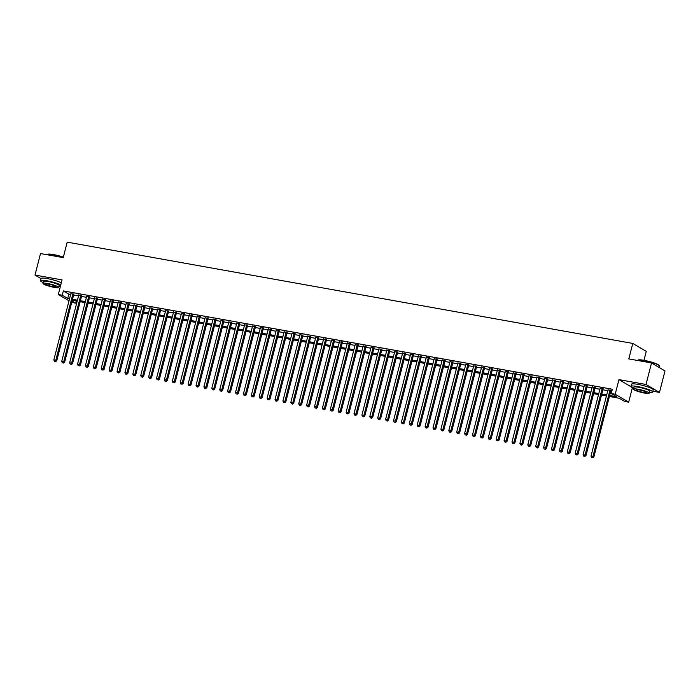<?xml version="1.0" encoding="UTF-8"?>
<svg xmlns="http://www.w3.org/2000/svg" width="700" height="700" viewBox="0 0 700 700"><rect width="100%" height="100%" fill="white"/><g stroke="black" fill="none" stroke-linecap="round" stroke-linejoin="round"><path stroke-width="1.05" d="M76.282 301.017L75.731 303.161L71.724 302.418M643.965 360.316L646.266 351.365L632.782 343.429L67.2 242.148L63.228 257.626L40.521 253.557L35 275.056L41.011 278.591M632.782 343.429L628.81 358.908L651.525 362.976L665 370.912L659.479 392.402L646.004 384.475L618.949 379.627L615.195 394.249L628.67 402.176L624.724 401.467L619.255 398.256L609.411 396.489M652.864 391.221L659.479 392.402M632.398 387.669L628.67 402.176M651.525 362.976L646.004 384.475M73.815 294.254L70.84 293.72M81.716 295.671L78.741 295.137M89.618 297.089L86.642 296.555M97.519 298.498L94.535 297.964M105.411 299.915L102.436 299.381M113.312 301.332L110.337 300.799M121.214 302.741L118.239 302.207M129.115 304.159L126.14 303.625M137.016 305.576L134.032 305.043M144.909 306.985L141.934 306.451M152.81 308.402L149.835 307.869M160.711 309.82L157.736 309.286M168.612 311.229L165.629 310.695M176.505 312.646L173.53 312.113M184.406 314.064L181.431 313.53M192.308 315.473L189.332 314.939M200.209 316.89L197.225 316.356M208.101 318.308L205.126 317.774M216.002 319.716L213.028 319.183M223.904 321.134L220.929 320.6M231.805 322.551L228.821 322.017M239.697 323.96L236.723 323.426M247.599 325.377L244.624 324.844M255.5 326.786L252.525 326.261M263.401 328.204L260.418 327.67M271.294 329.621L268.319 329.088M279.195 331.03L276.22 330.505M287.096 332.447L284.121 331.914M294.998 333.865L292.023 333.331M302.899 335.274L299.915 334.749M310.791 336.691L307.816 336.158M318.692 338.109L315.717 337.575M326.594 339.517L323.619 338.993M334.495 340.935L331.511 340.401M342.387 342.352L339.412 341.819M350.289 343.761L347.314 343.236M358.19 345.179L355.215 344.645M366.091 346.596L363.108 346.062M373.984 348.005L371.009 347.471M381.885 349.422L378.91 348.889M389.786 350.84L386.811 350.306M397.688 352.249L394.704 351.715M405.58 353.666L402.605 353.132M413.481 355.084L410.506 354.55M421.382 356.493L418.408 355.959M429.284 357.91L426.309 357.376M437.185 359.328L434.201 358.794M445.078 360.736L442.102 360.203M452.979 362.154L450.004 361.62M460.88 363.571L457.905 363.037M468.781 364.98L465.798 364.446M476.674 366.398L473.699 365.864M484.575 367.815L481.6 367.281M492.476 369.224L489.501 368.69M500.377 370.641L497.394 370.108M508.27 372.059L505.295 371.525M516.171 373.467L513.196 372.934M524.072 374.885L521.097 374.351M531.974 376.303L528.99 375.769M539.866 377.711L536.891 377.178M547.767 379.129L544.793 378.595M555.669 380.546L552.694 380.012M563.57 381.955L560.595 381.421M571.471 383.373L568.488 382.839M579.364 384.79L576.389 384.256M587.265 386.199L584.29 385.665M595.166 387.616L592.191 387.082M603.067 389.034L600.084 388.5M609.665 395.491L616.709 396.751L611.24 393.54L612.351 389.235L63.359 290.929L68.819 294.14L70.647 294.473M73.623 295.006L78.549 295.89M81.524 296.424L86.45 297.299M89.425 297.832L94.343 298.716M97.326 299.25L102.244 300.134M105.219 300.668L110.145 301.543M113.12 302.076L118.046 302.96M121.021 303.494L125.947 304.377M128.923 304.911L133.84 305.786M136.824 306.32L141.741 307.204M144.716 307.738L149.643 308.621M152.617 309.146L157.544 310.03M160.519 310.564L165.436 311.447M168.42 311.981L173.338 312.865M176.312 313.39L181.239 314.274M184.214 314.808L189.14 315.691M192.115 316.225L197.032 317.109M200.016 317.634L204.934 318.517M207.909 319.051L212.835 319.935M215.81 320.469L220.736 321.352M223.711 321.877L228.629 322.761M231.612 323.295L236.53 324.179M239.505 324.713L244.431 325.588M247.406 326.121L252.332 327.005M255.307 327.539L260.234 328.422M263.209 328.956L268.126 329.831M271.11 330.365L276.027 331.249M279.002 331.783L283.929 332.666M286.904 333.2L291.83 334.075M294.805 334.609L299.723 335.493M302.706 336.026L307.624 336.91M310.599 337.444L315.525 338.319M318.5 338.852L323.426 339.736M326.401 340.27L331.319 341.154M334.303 341.688L339.22 342.562M342.195 343.096L347.121 343.98M350.096 344.514L355.023 345.398M357.998 345.931L362.915 346.806M365.899 347.34L370.816 348.224M373.791 348.757L378.717 349.641M381.692 350.175L386.619 351.05M389.594 351.584L394.52 352.467M397.495 353.001L402.412 353.885M405.396 354.419L410.314 355.294M413.289 355.828L418.215 356.711M421.19 357.245L426.116 358.129M429.091 358.662L434.009 359.537M436.993 360.071L441.91 360.955M444.885 361.489L449.811 362.373M452.786 362.906L457.713 363.781M460.688 364.315L465.605 365.199M468.589 365.733L473.506 366.616M476.481 367.15L481.407 368.025M484.383 368.559L489.309 369.442M492.284 369.976L497.201 370.86M500.185 371.394L505.102 372.269M508.077 372.803L513.004 373.686M515.979 374.22L520.905 375.104M523.88 375.637L528.798 376.512M531.781 377.046L536.699 377.93M539.674 378.464L544.6 379.348M547.575 379.881L552.501 380.756M555.476 381.29L560.403 382.174M563.378 382.707L568.295 383.591M571.279 384.125L576.196 385M579.171 385.534L584.097 386.418M587.072 386.951L591.999 387.835M594.974 388.369L599.891 389.244M602.875 389.777L607.793 390.661M610.767 391.195L611.8 391.379M612.028 390.504L607.985 389.909M610.96 390.442L611.992 390.626M69.02 300.825L58.301 294.516L62.055 279.904L35 275.056M58.301 294.516L62.248 295.225L67.716 298.445L69.545 298.769M63.359 290.929L62.248 295.225M611.24 393.54L615.195 394.249M72.082 301.017L75.731 303.161M606.436 395.955L601.51 395.08M598.535 394.546L593.609 393.662M590.634 393.129L585.716 392.245M582.733 391.711L577.815 390.836M574.84 390.303L569.914 389.419M566.939 388.885L562.012 388.001M559.038 387.467L554.12 386.592M551.136 386.059L546.219 385.175M543.244 384.641L538.317 383.757M535.343 383.224L530.416 382.349M527.441 381.815L522.524 380.931M519.54 380.398L514.622 379.514M511.648 378.98L506.721 378.105M503.746 377.571L498.82 376.688M495.845 376.154L490.919 375.27M487.944 374.736L483.026 373.861M480.043 373.328L475.125 372.444M472.15 371.91L467.224 371.026M464.249 370.501L459.323 369.618M456.347 369.084L451.43 368.2M448.446 367.666L443.529 366.783M440.554 366.257L435.627 365.374M432.652 364.84L427.726 363.956M424.751 363.422L419.834 362.539M416.85 362.014L411.933 361.13M408.957 360.596L404.031 359.713M401.056 359.179L396.13 358.295M393.155 357.77L388.238 356.886M385.254 356.352L380.336 355.469M377.361 354.935L372.435 354.051M369.46 353.526L364.534 352.642M361.559 352.109L356.632 351.225M353.658 350.691L348.74 349.816M345.756 349.283L340.839 348.399M337.864 347.865L332.938 346.981M329.963 346.447L325.036 345.572M322.061 345.039L317.144 344.155M314.16 343.621L309.243 342.738M306.267 342.204L301.341 341.329M298.366 340.795L293.44 339.911M290.465 339.377L285.547 338.494M282.564 337.96L277.646 337.085M274.671 336.551L269.745 335.668M266.77 335.134L261.844 334.25M258.869 333.716L253.951 332.841M250.968 332.308L246.05 331.424M243.075 330.89L238.149 330.006M235.174 329.473L230.248 328.598M227.273 328.064L222.346 327.18M219.371 326.646L214.454 325.762M211.47 325.229L206.553 324.354M203.577 323.82L198.651 322.936M195.676 322.402L190.75 321.519M187.775 320.985L182.857 320.11M179.874 319.576L174.956 318.692M171.981 318.159L167.055 317.275M164.08 316.741L159.154 315.866M156.179 315.332L151.261 314.449M148.278 313.915L143.36 313.031M140.385 312.498L135.459 311.623M132.484 311.089L127.558 310.205M124.582 309.671L119.665 308.787M116.681 308.254L111.764 307.379M108.789 306.845L103.862 305.961M100.888 305.428L95.961 304.544M92.986 304.01L88.06 303.135M85.085 302.601L80.168 301.717M77.184 301.184L72.266 300.3M72.52 299.303L77.446 300.186M80.421 300.72L85.348 301.604M88.322 302.137L93.24 303.012M96.224 303.546L101.141 304.43M104.116 304.964L109.043 305.848M112.018 306.381L116.944 307.256M119.919 307.79L124.836 308.674M127.82 309.207L132.737 310.091M135.713 310.625L140.639 311.5M143.614 312.034L148.54 312.918M151.515 313.451L156.433 314.335M159.416 314.869L164.334 315.744M167.309 316.277L172.235 317.161M175.21 317.695L180.136 318.579M183.111 319.113L188.029 319.988M191.013 320.521L195.93 321.405M198.905 321.939L203.831 322.822M206.806 323.348L211.732 324.231M214.707 324.765L219.634 325.649M222.609 326.183L227.526 327.066M230.51 327.591L235.428 328.475M238.402 329.009L243.329 329.892M246.304 330.426L251.23 331.31M254.205 331.835L259.123 332.719M262.106 333.252L267.024 334.136M269.999 334.67L274.925 335.554M277.9 336.079L282.826 336.963M285.801 337.496L290.719 338.38M293.703 338.914L298.62 339.789M301.595 340.322L306.521 341.206M309.496 341.74L314.422 342.624M317.398 343.158L322.315 344.033M325.299 344.566L330.216 345.45M333.191 345.984L338.118 346.868M341.092 347.401L346.019 348.276M348.994 348.81L353.92 349.694M356.895 350.227L361.812 351.111M364.796 351.645L369.714 352.52M372.689 353.054L377.615 353.938M380.59 354.471L385.516 355.355M388.491 355.889L393.409 356.764M396.392 357.297L401.31 358.181M404.285 358.715L409.211 359.599M412.186 360.132L417.113 361.007M420.088 361.541L425.005 362.425M427.989 362.959L432.906 363.842M435.881 364.376L440.808 365.251M443.783 365.785L448.709 366.669M451.684 367.203L456.601 368.086M459.585 368.62L464.502 369.495M467.477 370.029L472.404 370.912M475.379 371.446L480.305 372.33M483.28 372.864L488.206 373.739M491.181 374.273L496.099 375.156M499.082 375.69L504 376.574M506.975 377.108L511.901 377.983M514.876 378.516L519.803 379.4M522.778 379.934L527.695 380.817M530.679 381.351L535.596 382.226M538.571 382.76L543.497 383.644M546.472 384.178L551.399 385.061M554.374 385.595L559.291 386.47M562.275 387.004L567.192 387.887M570.168 388.421L575.094 389.305M578.069 389.839L582.995 390.714M585.97 391.248L590.887 392.131M593.871 392.665L598.789 393.549M601.764 394.082L606.69 394.957M68.819 294.14L67.716 298.445M618.949 379.627L631.094 386.776M610.05 389.909L592.961 456.461L590.992 456.111L608.081 389.559M611.056 390.092L593.871 457.004L592.961 456.461L592.358 457.634L591.57 457.494L592.358 457.634M592.725 457.852L593.871 457.004M590.992 456.111L591.57 457.494M637.788 360.22L638.111 360.027A10.946 1.601 14.4 0 1 644.096 360.334A10.946 1.601 14.4 0 1 659.094 365.418L659.286 365.733A11.218 1.645 -165.6 0 0 643.921 360.526A11.218 1.645 -165.6 0 0 637.788 360.22A11.218 1.645 -165.6 0 0 637.613 360.421L637.595 360.483M658.989 367.369L659.347 366.004A11.218 1.645 -165.6 0 0 659.286 365.733M649.346 392.289A11.218 1.645 -165.6 0 0 652.671 391.965A11.218 1.645 -165.6 0 0 637.254 386.496A11.218 1.645 -165.6 0 0 630.945 386.391A11.218 1.645 -165.6 0 0 633.701 388.273M652.671 391.965L653.231 389.821A11.218 1.645 -165.6 0 0 637.805 384.352A11.218 1.645 -165.6 0 0 631.496 384.239L630.945 386.391M633.483 389.148L633.99 387.17A8.076 1.181 14.4 0 1 638.531 387.249A8.076 1.181 14.4 0 1 649.635 391.186L649.128 393.164A8.076 1.181 -165.6 0 0 638.024 389.226A8.076 1.181 -165.6 0 0 633.483 389.148A8.076 1.181 -165.6 0 0 644.577 393.085A8.076 1.181 -165.6 0 0 649.128 393.164M639.188 389.918A5.206 0.761 -165.6 0 0 636.256 389.865A5.206 0.761 -165.6 0 0 643.414 392.402A5.206 0.761 -165.6 0 0 646.345 392.455A5.206 0.761 -165.6 0 0 639.188 389.918M63.306 257.32A11.218 1.645 -165.6 0 0 53.462 254.791A11.218 1.645 -165.6 0 0 47.329 254.476L47.653 254.293A10.946 1.601 14.4 0 1 53.637 254.599A10.946 1.601 14.4 0 1 63.359 257.11M58.887 286.554A11.218 1.645 -165.6 0 0 60.322 286.65M60.76 284.953A11.218 1.645 -165.6 0 0 46.795 280.761A11.218 1.645 -165.6 0 0 40.477 280.656A11.218 1.645 -165.6 0 0 43.242 282.537M61.311 282.809A11.218 1.645 -165.6 0 0 47.346 278.609A11.218 1.645 -165.6 0 0 41.029 278.504L40.477 280.656M43.015 283.412L43.523 281.435A8.076 1.181 14.4 0 1 48.064 281.514A8.076 1.181 14.4 0 1 59.168 285.451L58.66 287.429A8.076 1.181 -165.6 0 0 47.556 283.491A8.076 1.181 -165.6 0 0 43.015 283.412A8.076 1.181 -165.6 0 0 54.119 287.35A8.076 1.181 -165.6 0 0 58.66 287.429M48.729 284.174A5.206 0.761 -165.6 0 0 45.797 284.13A5.206 0.761 -165.6 0 0 52.955 286.668A5.206 0.761 -165.6 0 0 55.877 286.711A5.206 0.761 -165.6 0 0 48.729 284.174M602.157 388.491L585.069 455.052L583.091 454.694L600.18 388.141M603.155 388.675L585.979 455.586L585.069 455.052L584.456 456.225L583.669 456.085L584.456 456.225M584.824 456.435L585.979 455.586M583.091 454.694L583.669 456.085M594.256 387.082L577.168 453.635L575.19 453.285L592.279 386.724M595.254 387.257L578.077 454.169L577.168 453.635L576.555 454.808L575.767 454.668L576.555 454.808M576.923 455.026L578.077 454.169M575.19 453.285L575.767 454.668M586.355 385.665L569.266 452.218L567.289 451.867L584.378 385.315M587.361 385.849L570.176 452.76L569.266 452.218L568.663 453.39L567.866 453.25L568.663 453.39M569.021 453.609L570.176 452.76M567.289 451.867L567.866 453.25M578.454 384.248L561.365 450.809L559.396 450.45L576.485 383.898M579.46 384.431L562.275 451.343L561.365 450.809L560.761 451.981L559.974 451.841L560.761 451.981M561.129 452.191L562.275 451.343M559.396 450.45L559.974 451.841M570.553 382.839L553.464 449.391L551.495 449.041L568.584 382.48M571.559 383.014L554.383 449.925L553.464 449.391L552.86 450.564L552.072 450.424L552.86 450.564M553.227 450.782L554.383 449.925M551.495 449.041L552.072 450.424M562.66 381.421L545.571 447.974L543.594 447.624L560.683 381.071M563.657 381.605L546.481 448.516L545.571 447.974L544.959 449.146L544.171 449.006L544.959 449.146M545.326 449.365L546.481 448.516M543.594 447.624L544.171 449.006M554.759 380.004L537.67 446.565L535.692 446.206L552.781 379.654M555.756 380.188L538.58 447.099L537.67 446.565L537.066 447.738L536.27 447.598L537.066 447.738M537.425 447.947L538.58 447.099M535.692 446.206L536.27 447.598M546.858 378.595L529.769 445.148L527.791 444.797L544.88 378.236M547.864 378.77L530.679 445.681L529.769 445.148L529.165 446.32L528.378 446.18L529.165 446.32M529.532 446.539L530.679 445.681M527.791 444.797L528.378 446.18M538.956 377.178L521.867 443.73L519.899 443.38L536.988 376.828M539.962 377.361L522.778 444.273L521.867 443.73L521.264 444.902L520.476 444.762L521.264 444.902M521.631 445.121L522.778 444.273M519.899 443.38L520.476 444.762M531.064 375.76L513.975 442.321L511.998 441.963L529.086 375.41M532.061 375.944L514.885 442.855L513.975 442.321L513.363 443.494L512.575 443.354L513.363 443.494M513.73 443.704L514.885 442.855M511.998 441.963L512.575 443.354M523.163 374.351L506.074 440.904L504.096 440.554L521.185 373.993M524.16 374.526L506.984 441.438L506.074 440.904L505.47 442.076L504.674 441.936L505.47 442.076M505.829 442.295L506.984 441.438M504.096 440.554L504.674 441.936M515.261 372.934L498.173 439.486L496.195 439.136L513.284 372.584M516.267 373.118L499.082 440.029L498.173 439.486L497.569 440.659L496.781 440.519L497.569 440.659M497.927 440.877L499.082 440.029M496.195 439.136L496.781 440.519M507.36 371.516L490.271 438.078L488.302 437.719L505.391 371.166M508.366 371.7L491.181 438.611L490.271 438.078L489.668 439.25L488.88 439.11L489.668 439.25M490.035 439.46L491.181 438.611M488.302 437.719L488.88 439.11M499.468 370.108L482.379 436.66L480.401 436.31L497.49 369.749M500.465 370.283L483.289 437.194L482.379 436.66L481.766 437.832L480.979 437.692L481.766 437.832M482.134 438.051L483.289 437.194M480.401 436.31L480.979 437.692M491.566 368.69L474.477 435.243L472.5 434.892L489.589 368.34M492.564 368.874L475.387 435.785L474.477 435.243L473.874 436.424L473.077 436.275L473.874 436.424M474.233 436.634L475.387 435.785M472.5 434.892L473.077 436.275M483.665 367.273L466.576 433.834L464.599 433.475L481.688 366.922M484.671 367.456L467.486 434.368L466.576 433.834L465.972 435.006L465.176 434.866L465.972 435.006M466.331 435.216L467.486 434.368M464.599 433.475L465.176 434.866M475.764 365.864L458.675 432.416L456.706 432.066L473.795 365.505M476.77 366.039L459.585 432.95L458.675 432.416L458.071 433.589L457.284 433.449L458.071 433.589M458.439 433.808L459.585 432.95M456.706 432.066L457.284 433.449M467.871 364.446L450.782 431.007L448.805 430.649L465.894 364.096M468.869 364.63L451.692 431.541L450.782 431.007L450.17 432.18L449.383 432.031L450.17 432.18M450.537 432.39L451.692 431.541M448.805 430.649L449.383 432.031M459.97 363.029L442.881 429.59L440.904 429.231L457.992 362.679M460.968 363.213L443.791 430.124L442.881 429.59L442.269 430.762L441.481 430.623L442.269 430.762M442.636 430.973L443.791 430.124M440.904 429.231L441.481 430.623M452.069 361.62L434.98 428.172L433.002 427.822L450.091 361.261M453.075 361.795L435.89 428.706L434.98 428.172L434.376 429.345L433.58 429.205L434.376 429.345M434.735 429.564L435.89 428.706M433.002 427.822L433.58 429.205M444.168 360.203L427.079 426.764L425.11 426.405L442.199 359.852M445.174 360.386L427.989 427.297L427.079 426.764L426.475 427.936L425.688 427.787L426.475 427.936M426.842 428.146L427.989 427.297M425.11 426.405L425.688 427.787M436.266 358.785L419.178 425.346L417.209 424.988L434.297 358.435M437.273 358.969L420.096 425.88L419.178 425.346L418.574 426.519L417.786 426.379L418.574 426.519M418.941 426.729L420.096 425.88M417.209 424.988L417.786 426.379M428.374 357.376L411.285 423.929L409.308 423.579L426.396 357.017M429.371 357.551L412.195 424.463L411.285 423.929L410.672 425.101L409.885 424.961L410.672 425.101M411.04 425.32L412.195 424.463M409.308 423.579L409.885 424.961M420.473 355.959L403.384 422.52L401.406 422.161L418.495 355.609M421.47 356.142L404.294 423.054L403.384 422.52L402.78 423.692L401.984 423.544L402.78 423.692M403.139 423.902L404.294 423.054M401.406 422.161L401.984 423.544M412.571 354.541L395.483 421.102L393.505 420.744L410.594 354.191M413.578 354.725L396.392 421.636L395.483 421.102L394.879 422.275L394.091 422.135L394.879 422.275M395.246 422.485L396.392 421.636M393.505 420.744L394.091 422.135M404.67 353.132L387.581 419.685L385.613 419.335L402.701 352.774M405.676 353.308L388.491 420.219L387.581 419.685L386.977 420.858L386.19 420.717L386.977 420.858M387.345 421.076L388.491 420.219M385.613 419.335L386.19 420.717M396.777 351.715L379.689 418.276L377.711 417.918L394.8 351.365M397.775 351.899L380.599 418.81L379.689 418.276L379.076 419.449L378.289 419.3L379.076 419.449M379.444 419.659L380.599 418.81M377.711 417.918L378.289 419.3M388.876 350.297L371.787 416.859L369.81 416.5L386.899 349.947M389.874 350.481L372.697 417.392L371.787 416.859L371.184 418.031L370.387 417.891L371.184 418.031M371.543 418.241L372.697 417.392M369.81 416.5L370.387 417.891M380.975 348.889L363.886 415.441L361.909 415.091L378.998 348.53M381.981 349.064L364.796 415.975L363.886 415.441L363.283 416.614L362.495 416.474L363.283 416.614M363.641 416.832L364.796 415.975M361.909 415.091L362.495 416.474M373.074 347.471L355.985 414.033L354.016 413.674L371.105 347.121M374.08 347.655L356.895 414.566L355.985 414.033L355.381 415.205L354.594 415.056L355.381 415.205M355.749 415.415L356.895 414.566M354.016 413.674L354.594 415.056M365.181 346.054L348.092 412.615L346.115 412.256L363.204 345.704M366.179 346.238L349.002 413.149L348.092 412.615L347.48 413.787L346.692 413.648L347.48 413.787M347.848 413.998L349.002 413.149M346.115 412.256L346.692 413.648M357.28 344.645L340.191 411.197L338.214 410.848L355.303 344.286M358.277 344.82L341.101 411.74L340.191 411.197L339.588 412.37L338.791 412.23L339.588 412.37M339.946 412.589L341.101 411.74M338.214 410.848L338.791 412.23M349.379 343.227L332.29 409.789L330.312 409.43L347.401 342.877M350.385 343.411L333.2 410.322L332.29 409.789L331.686 410.961L330.89 410.812L331.686 410.961M332.045 411.171L333.2 410.322M330.312 409.43L330.89 410.812M341.477 341.819L324.389 408.371L322.42 408.021L339.509 341.46M342.484 341.994L325.299 408.905L324.389 408.371L323.785 409.544L322.998 409.404L323.785 409.544M324.152 409.754L325.299 408.905M322.42 408.021L322.998 409.404M333.585 340.401L316.496 406.954L314.519 406.604L331.608 340.043M334.582 340.576L317.406 407.496L316.496 406.954L315.884 408.126L315.096 407.986L315.884 408.126M316.251 408.345L317.406 407.496M314.519 406.604L315.096 407.986M325.684 338.984L308.595 405.545L306.618 405.186L323.706 338.634M326.681 339.168L309.505 406.079L308.595 405.545L307.983 406.717L307.195 406.569L307.983 406.717M308.35 406.928L309.505 406.079M306.618 405.186L307.195 406.569M317.783 337.575L300.694 404.127L298.716 403.777L315.805 337.216M318.789 337.75L301.604 404.661L300.694 404.127L300.09 405.3L299.294 405.16L300.09 405.3M300.449 405.51L301.604 404.661M298.716 403.777L299.294 405.16M309.881 336.158L292.793 402.71L290.824 402.36L307.912 335.799M310.887 336.332L293.703 403.252L292.793 402.71L292.189 403.882L291.401 403.743L292.189 403.882M292.556 404.101L293.703 403.252M290.824 402.36L291.401 403.743M301.98 334.74L284.891 401.301L282.922 400.942L300.011 334.39M302.986 334.924L285.81 401.835L284.891 401.301L284.287 402.474L283.5 402.325L284.287 402.474M284.655 402.684L285.81 401.835M282.922 400.942L283.5 402.325M294.088 333.331L276.999 399.884L275.021 399.534L292.11 332.973M295.085 333.506L277.909 400.418L276.999 399.884L276.386 401.056L275.599 400.916L276.386 401.056M276.754 401.266L277.909 400.418M275.021 399.534L275.599 400.916M286.186 331.914L269.098 398.466L267.12 398.116L284.209 331.555M287.184 332.089L270.007 399.009L269.098 398.466L268.494 399.639L267.697 399.499L268.494 399.639M268.852 399.858L270.007 399.009M267.12 398.116L267.697 399.499M278.285 330.496L261.196 397.058L259.219 396.699L276.308 330.146M279.291 330.68L262.106 397.591L261.196 397.058L260.592 398.23L259.805 398.081L260.592 398.23M260.96 398.44L262.106 397.591M259.219 396.699L259.805 398.081M270.384 329.088L253.295 395.64L251.326 395.29L268.415 328.729M271.39 329.262L254.205 396.174L253.295 395.64L252.691 396.812L251.904 396.672L252.691 396.812M253.059 397.023L254.205 396.174M251.326 395.29L251.904 396.672M262.491 327.67L245.402 394.223L243.425 393.873L260.514 327.311M263.489 327.845L246.312 394.765L245.402 394.223L244.79 395.395L244.002 395.255L244.79 395.395M245.157 395.614L246.312 394.765M243.425 393.873L244.002 395.255M254.59 326.252L237.501 392.814L235.524 392.455L252.612 325.902M255.588 326.436L238.411 393.348L237.501 392.814L236.898 393.986L236.101 393.838L236.898 393.986M237.256 394.196L238.411 393.348M235.524 392.455L236.101 393.838M246.689 324.844L229.6 391.396L227.623 391.046L244.711 324.485M247.695 325.019L230.51 391.93L229.6 391.396L228.996 392.569L228.209 392.429L228.996 392.569M229.355 392.787L230.51 391.93M227.623 391.046L228.209 392.429M238.787 323.426L221.699 389.979L219.73 389.629L236.819 323.067M239.794 323.601L222.609 390.521L221.699 389.979L221.095 391.151L220.308 391.011L221.095 391.151M221.463 391.37L222.609 390.521M219.73 389.629L220.308 391.011M230.895 322.009L213.806 388.57L211.829 388.211L228.918 321.659M231.892 322.192L214.716 389.104L213.806 388.57L213.194 389.743L212.406 389.602L213.194 389.743M213.561 389.953L214.716 389.104M211.829 388.211L212.406 389.602M222.994 320.6L205.905 387.152L203.928 386.803L221.016 320.241M223.991 320.775L206.815 387.686L205.905 387.152L205.301 388.325L204.505 388.185L205.301 388.325M205.66 388.544L206.815 387.686M203.928 386.803L204.505 388.185M215.093 319.183L198.004 385.735L196.026 385.385L213.115 318.832M216.099 319.358L198.914 386.277L198.004 385.735L197.4 386.908L196.612 386.767L197.4 386.908M197.759 387.126L198.914 386.277M196.026 385.385L196.612 386.767M207.191 317.765L190.102 384.326L188.134 383.967L205.222 317.415M208.197 317.949L191.013 384.86L190.102 384.326L189.499 385.499L188.711 385.359L189.499 385.499M189.866 385.709L191.013 384.86M188.134 383.967L188.711 385.359M199.299 316.356L182.21 382.909L180.232 382.559L197.321 315.998M200.296 316.531L183.12 383.442L182.21 382.909L181.597 384.081L180.81 383.941L181.597 384.081M181.965 384.3L183.12 383.442M180.232 382.559L180.81 383.941M191.398 314.939L174.309 381.491L172.331 381.141L189.42 314.589M192.395 315.114L175.219 382.034L174.309 381.491L173.696 382.664L172.909 382.524L173.696 382.664M174.064 382.882L175.219 382.034M172.331 381.141L172.909 382.524M183.496 313.521L166.407 380.082L164.43 379.724L181.519 313.171M184.502 313.705L167.317 380.616L166.407 380.082L165.804 381.255L165.008 381.115L165.804 381.255M166.162 381.465L167.317 380.616M164.43 379.724L165.008 381.115M175.595 312.113L158.506 378.665L156.537 378.315L173.626 311.754M176.601 312.287L159.416 379.199L158.506 378.665L157.903 379.838L157.115 379.697L157.903 379.838M158.27 380.056L159.416 379.199M156.537 378.315L157.115 379.697M167.694 310.695L150.605 377.248L148.636 376.898L165.725 310.345M168.7 310.87L151.524 377.79L150.605 377.248L150.001 378.42L149.214 378.28L150.001 378.42M150.369 378.639L151.524 377.79M148.636 376.898L149.214 378.28M159.801 309.277L142.713 375.839L140.735 375.48L157.824 308.928M160.799 309.461L143.623 376.373L142.713 375.839L142.1 377.011L141.312 376.871L142.1 377.011M142.468 377.221L143.623 376.373M140.735 375.48L141.312 376.871M151.9 307.869L134.811 374.421L132.834 374.071L149.923 307.51M152.898 308.044L135.721 374.955L134.811 374.421L134.207 375.594L133.411 375.454L134.207 375.594M134.566 375.812L135.721 374.955M132.834 374.071L133.411 375.454M143.999 306.451L126.91 373.004L124.933 372.654L142.021 306.101M145.005 306.626L127.82 373.546L126.91 373.004L126.306 374.176L125.519 374.036L126.306 374.176M126.674 374.395L127.82 373.546M124.933 372.654L125.519 374.036M136.097 305.034L119.009 371.595L117.04 371.236L134.129 304.684M137.104 305.217L119.928 372.129L119.009 371.595L118.405 372.767L117.617 372.627L118.405 372.767M118.773 372.977L119.928 372.129M117.04 371.236L117.617 372.627M128.205 303.625L111.116 370.178L109.139 369.828L126.227 303.266M129.202 303.8L112.026 370.711L111.116 370.178L110.504 371.35L109.716 371.21L110.504 371.35M110.871 371.569L112.026 370.711M109.139 369.828L109.716 371.21M120.304 302.207L103.215 368.76L101.237 368.41L118.326 301.858M121.301 302.382L104.125 369.303L103.215 368.76L102.611 369.933L101.815 369.793L102.611 369.933M102.97 370.151L104.125 369.303M101.237 368.41L101.815 369.793M112.403 300.79L95.314 367.351L93.336 366.993L110.425 300.44M113.409 300.974L96.224 367.885L95.314 367.351L94.71 368.524L93.922 368.384L94.71 368.524M95.069 368.734L96.224 367.885M93.336 366.993L93.922 368.384M104.501 299.381L87.413 365.934L85.444 365.584L102.532 299.023M105.507 299.556L88.322 366.467L87.413 365.934L86.809 367.106L86.021 366.966L86.809 367.106M87.176 367.325L88.322 366.467M85.444 365.584L86.021 366.966M96.609 297.964L79.52 364.516L77.543 364.166L94.631 297.614M97.606 298.148L80.43 365.059L79.52 364.516L78.907 365.689L78.12 365.549L78.907 365.689M79.275 365.908L80.43 365.059M77.543 364.166L78.12 365.549M88.707 296.546L71.619 363.108L69.641 362.749L86.73 296.196M89.705 296.73L72.529 363.641L71.619 363.108L71.015 364.28L70.219 364.14L71.015 364.28M71.374 364.49L72.529 363.641M69.641 362.749L70.219 364.14M80.806 295.137L63.717 361.69L61.74 361.34L78.829 294.779M81.812 295.312L64.627 362.224L63.717 361.69L63.114 362.863L62.326 362.723L63.114 362.863M63.473 363.081L64.627 362.224M61.74 361.34L62.326 362.723M72.905 293.72L55.816 360.273L53.847 359.922L70.936 293.37M73.911 293.904L56.726 360.815L55.816 360.273L55.212 361.445L54.425 361.305L55.212 361.445M55.58 361.664L56.726 360.815M53.847 359.922L54.425 361.305"/></g></svg>
